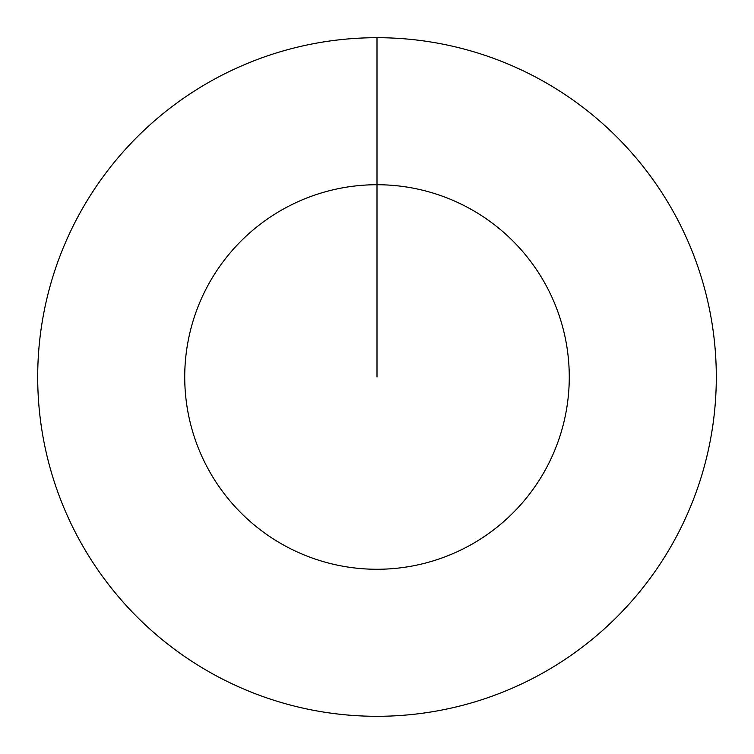 <?xml version="1.0" encoding="UTF-8"?>
<svg xmlns="http://www.w3.org/2000/svg" width="754" height="754" viewBox="0 0 754 754"><rect width="100%" height="100%" fill="white"/><g stroke="black" fill="none" stroke-linecap="round" stroke-linejoin="round"><path stroke-width="1.13" d="M377 37.7A339.3 339.3 0 0 1 716.3 377A339.3 339.3 0 0 1 377 716.3A339.3 339.3 0 0 1 37.7 377A339.3 339.3 0 0 1 377 37.7L377 184.73A192.27 192.27 0 0 1 569.27 377A192.27 192.27 0 0 1 377 569.27A192.27 192.27 0 0 1 184.73 377A192.27 192.27 0 0 1 377 184.73L377 377"/></g></svg>
